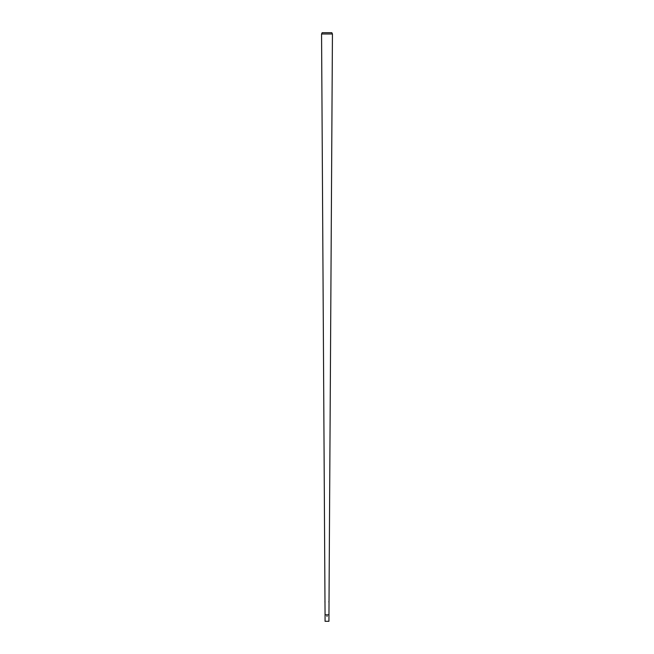 <?xml version="1.0" encoding="UTF-8"?>
<svg xmlns="http://www.w3.org/2000/svg" width="654" height="654" viewBox="0 0 654 654"><rect width="100%" height="100%" fill="white"/><g stroke="black" fill="none" stroke-linecap="round" stroke-linejoin="round"><path stroke-width="0.98" d="M324.981 602.203L325.063 614.834L327 614.834L325.063 614.834L325.063 621.3L328.937 621.3L329.019 602.203M327 614.834L328.937 614.834L327 614.834M321.564 33.992L322.16 32.7L331.84 32.7L332.436 33.992L321.564 33.992L324.981 601.59M328.937 615.815L328.937 616.436M328.831 601.713L328.962 602.22L328.831 601.713M324.899 601.713L325.038 602.22L324.899 601.713M325.063 616.436L325.063 615.815M326.73 616.093L327.27 616.158L326.73 616.093M326.681 616.093L327.319 616.158L326.681 616.093M329.019 601.59L332.436 33.992"/></g></svg>
